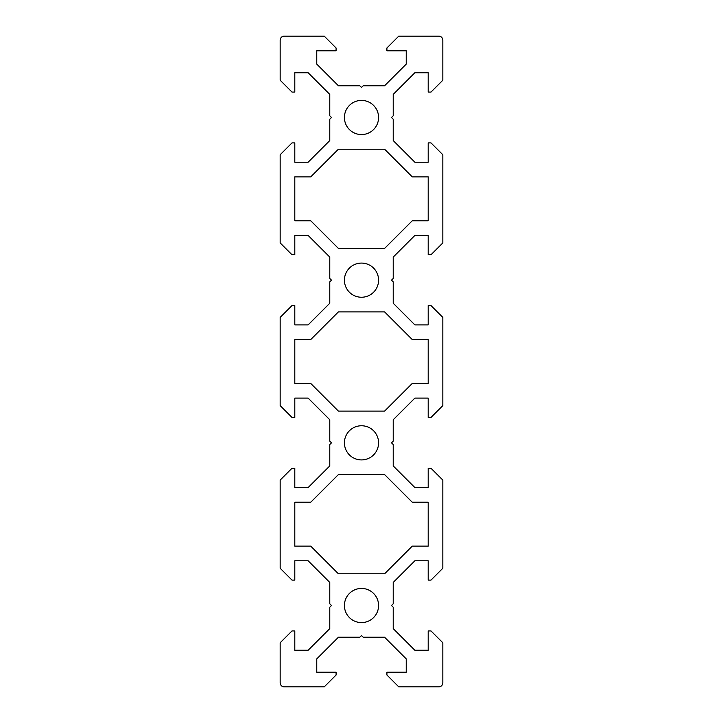<?xml version="1.0" encoding="UTF-8"?>
<svg xmlns="http://www.w3.org/2000/svg" width="723" height="723" viewBox="0 0 723 723"><rect width="100%" height="100%" fill="white"/><g stroke="black" fill="none" stroke-linecap="round" stroke-linejoin="round"><path stroke-width="1.08" d="M378.581 442.838A17.081 17.081 0 0 1 361.5 459.918A17.081 17.081 0 0 1 344.419 442.838A17.081 17.081 0 0 1 361.5 425.757A17.081 17.081 0 0 1 378.581 442.838M378.581 605.513A17.081 17.081 0 0 1 361.5 622.593A17.081 17.081 0 0 1 344.419 605.513A17.081 17.081 0 0 1 361.5 588.432A17.081 17.081 0 0 1 378.581 605.513M344.419 117.488A17.081 17.081 0 0 0 361.5 134.568A17.081 17.081 0 0 0 378.581 117.488A17.081 17.081 0 0 0 361.5 100.407A17.081 17.081 0 0 0 344.419 117.488M344.419 280.163A17.081 17.081 0 0 0 361.5 297.243A17.081 17.081 0 0 0 378.581 280.163A17.081 17.081 0 0 0 361.5 263.082A17.081 17.081 0 0 0 344.419 280.163M391.514 117.488L393.222 119.196L393.222 140.578L414.866 162.223L428.197 162.223L428.197 142.91L430.998 142.91L442.838 154.74L442.838 242.91L431.007 254.749L428.197 254.749L428.197 235.427L414.866 235.427L393.222 257.072L393.222 278.454L391.514 280.163L393.222 281.871L393.222 303.253L414.866 324.898L428.197 324.898L428.197 305.585L430.998 305.585L442.838 317.415L442.838 405.585L431.007 417.424L428.197 417.424L428.197 398.102L414.866 398.102L393.222 419.747L393.222 441.129L391.514 442.838L393.222 444.546L393.222 465.928L414.866 487.573L428.197 487.573L428.197 468.26L430.998 468.26L442.838 480.09L442.838 568.26L431.007 580.099L428.197 580.099L428.197 560.777L414.866 560.777L393.222 582.422L393.222 603.804L391.514 605.513L393.222 607.221L393.222 628.603L414.866 650.248L428.197 650.248L428.197 630.935L430.998 630.935L442.838 642.765L442.838 682.783A4.067 4.067 0 0 1 438.771 686.85L398.753 686.85L386.922 675.011L386.922 672.209L406.236 672.209L406.236 658.879L384.591 637.234L363.208 637.234L361.5 635.526L359.792 637.234L338.409 637.234L316.764 658.879L316.764 672.209L336.087 672.209L336.087 675.02L324.247 686.85L284.229 686.85A4.067 4.067 0 0 1 280.163 682.783L280.163 642.765L291.993 630.935L294.803 630.935L294.803 650.248L308.134 650.248L329.778 628.603L329.778 607.221L331.486 605.513L329.778 603.804L329.778 582.422L308.134 560.777L294.803 560.777L294.803 580.099L291.993 580.099L280.163 568.26L280.163 480.09L291.993 468.26L294.803 468.26L294.803 487.573L308.134 487.573L329.778 465.928L329.778 444.546L331.486 442.838L329.778 441.129L329.778 419.747L308.134 398.102L294.803 398.102L294.803 417.424L291.993 417.424L280.163 405.585L280.163 317.415L291.993 305.585L294.803 305.585L294.803 324.898L308.134 324.898L329.778 303.253L329.778 281.871L331.486 280.163L329.778 278.454L329.778 257.072L308.134 235.427L294.803 235.427L294.803 254.749L291.993 254.749L280.163 242.91L280.163 154.74L291.993 142.91L294.803 142.91L294.803 162.223L308.134 162.223L329.778 140.578L329.778 119.196L331.486 117.488L329.778 115.779L329.778 94.397L308.134 72.752L294.803 72.752L294.803 92.074L291.993 92.074L280.163 80.235L280.163 40.217A4.067 4.067 0 0 1 284.229 36.15L324.247 36.15L336.078 47.98L336.078 50.791L316.764 50.791L316.764 64.121L338.409 85.766L359.792 85.766L361.5 87.474L363.208 85.766L384.591 85.766L406.236 64.121L406.236 50.791L386.913 50.791L386.913 47.98L398.753 36.15L438.771 36.15A4.067 4.067 0 0 1 442.838 40.217L442.838 80.235L431.007 92.074L428.197 92.074L428.197 72.752L414.866 72.752L393.222 94.397L393.222 115.779L391.514 117.488M294.803 220.786L310.754 220.786L338.409 248.441L384.591 248.441L412.246 220.786L428.197 220.786L428.197 176.864L412.246 176.864L384.591 149.209L338.409 149.209L310.754 176.864L294.803 176.864L294.803 220.786M294.803 383.461L310.754 383.461L338.409 411.116L384.591 411.116L412.246 383.461L428.197 383.461L428.197 339.539L412.246 339.539L384.591 311.884L338.409 311.884L310.754 339.539L294.803 339.539L294.803 383.461M294.803 546.136L310.754 546.136L338.409 573.791L384.591 573.791L412.246 546.136L428.197 546.136L428.197 502.214L412.246 502.214L384.591 474.559L338.409 474.559L310.754 502.214L294.803 502.214L294.803 546.136"/></g></svg>
